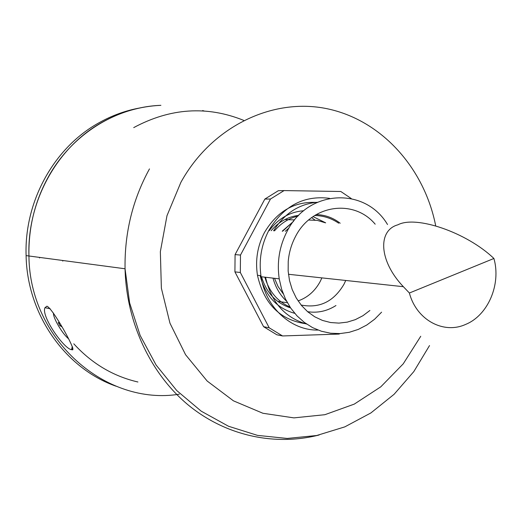 <?xml version="1.0" encoding="UTF-8"?>
<svg xmlns="http://www.w3.org/2000/svg" width="522" height="522" viewBox="0 0 522 522"><rect width="100%" height="100%" fill="white"/><g stroke="black" fill="none" stroke-linecap="round" stroke-linejoin="round"><path stroke-width="0.78" d="M53.498 313.096C53.264 314.825 54.314 317.976 56.657 322.563C60.689 330.015 64.65 335.424 68.552 338.804M61.811 326.772L59.841 325.565L58.262 322.498L59.926 323.516M60.813 325.043L59.841 325.565M345.747 280.464L344.044 284.138C333.793 301.612 319.484 308.574 301.129 305.044M283.205 293.782L278.095 286.591L274.494 278.298M375.181 224.192C353.89 198.608 311.471 204.448 295.374 236.779C291.367 244.433 288.979 252.661 288.229 261.463L288.157 271.101L289.501 280.575L292.222 289.619L296.248 297.984L301.448 305.429L307.673 311.751L314.74 316.795L322.452 320.417L330.596 322.537L338.935 323.111L347.254 322.133L355.325 319.64L362.94 315.712L369.902 310.473M311.621 217.609L314.955 220.069M271.146 230.717C278.735 221.798 287.922 216.689 298.701 215.384M313.03 216.604L325.663 222.835M274.513 230.861C281.006 223.148 288.829 218.242 297.984 216.134M306.238 323.803C280.249 320.188 263.988 304.013 257.457 275.264C255.167 260.204 257.483 245.986 264.406 232.623C277.065 211.227 294.558 201.172 316.9 202.451M273.6 230.822C284.346 213.491 298.897 203.978 317.265 202.282M318.015 330.067C290.995 330.615 265.541 307.334 261.078 276.732C258.69 260.426 261.235 245.059 268.719 230.613C283.59 205.857 303.876 195.097 329.591 198.34M381.589 312.169L374.626 319.223L366.79 325.017L358.268 329.415L349.251 332.305L339.946 333.591L330.583 333.238L321.382 331.235L312.574 327.62L304.378 322.452L297.005 315.869L290.65 308.006L285.482 299.067L281.639 289.266L279.231 278.852C276.79 262.077 279.407 246.253 287.067 231.39C308.019 189.121 365.211 186.719 387.526 224.532M321.878 277.887L320.227 281.436C315.073 291.015 307.693 297.514 298.095 300.926M287.381 302.727L277.678 301.37M284.868 219.566L294.656 219.919M285.286 231.318L288.986 227.997M308.6 220.036L317.206 220.369L325.474 222.829M289.997 307.034C277.502 301.507 269.117 291.55 264.843 277.169M284.066 190.582L278.337 190.7L264.856 199.071L235.076 254.605L234.92 271.877L263.597 326.7L276.869 334.785L282.559 335.953L269.202 327.803L240.322 272.491L240.485 255.062L270.487 199.026L284.066 190.582L340.807 191.489L351.286 198.575M306.571 324.031C284.803 317.657 271.127 302.062 265.548 277.254M339.809 333.597L339.117 334.067L282.559 335.953M263.597 326.7L269.202 327.803M234.92 271.877L240.322 272.491M264.856 199.071L270.487 199.026M235.076 254.605L240.485 255.062M290.578 307.895C276.112 303.197 266.429 292.829 261.522 276.784M71.481 349.675C63.945 348.853 40.807 316.051 44.97 307.686L46.902 306.199C52.631 308.019 76.806 351.391 72.369 349.805L71.481 349.675L72.33 346.432M294.734 313.344C276.784 308.261 265.241 295.667 260.106 275.57M137.919 382C113.157 376.251 91.781 363.521 73.791 343.809M39.574 257.998L39.548 257.398L39.574 257.998M48.951 175.797C72.741 133.639 116.732 106.86 160.9 105.327C140.333 106.234 120.732 111.897 102.09 122.318C57.237 147.119 27.04 201.172 28.938 255.982C28.39 227.227 35.059 200.5 48.951 175.797M202.64 110.547L204.193 111.016L202.64 110.547M179.32 394.188C106.168 406.142 29.48 340.148 28.938 255.982C29.48 340.148 106.168 406.142 179.32 394.188M269.254 230.639C278.356 218.483 289.854 211.847 303.745 210.744M403.362 286.695L409.398 293.012C416.412 319.927 443.53 334.556 465.65 324.403C488.037 315.353 501.218 284.379 493.969 258.664L493.916 258.475C466.596 232.329 415.949 215.116 397.888 224.819C377.928 230.163 378.378 260.439 403.362 286.695L288.444 274.272M409.398 293.012L493.916 258.475M62.757 260.485L62.777 261.124M140.444 107.852C125.913 110.436 112.028 115.447 98.788 122.898C54.21 147.537 24.208 201.192 26.1 255.61C27.098 314.649 65.465 368.512 115.995 386.189M243.709 120.38C206.96 105.561 170.289 107.969 133.71 127.616M335.953 305.533C327.105 311.145 317.657 313.207 307.608 311.699M286.571 301.227C280.04 295.06 275.518 287.361 273.006 278.122M282.65 231.207L293.592 221.256M316.136 214.607C324.997 214.81 333.01 217.687 340.181 223.233M435.687 225.758C424.36 168.136 381.53 120.086 327.131 108.733C272.869 97.366 211.756 126.311 180.88 182.354L166.988 215.69L160.352 251.656L161.37 288.196L169.97 323.203L185.564 354.719L207.162 381.034L233.458 400.844L262.912 413.267L293.912 417.881L324.86 414.703L354.262 404.119L380.766 386.848L403.238 363.841L420.752 336.266M319.144 434.989C274.95 446.264 226.026 436.007 188.246 405.013C150.669 373.843 126.409 322.726 125.052 268.778C124.497 232.936 132.634 199.645 149.475 168.906M261.078 276.732L279.231 278.852M257.457 275.264L260.922 275.662M282.226 231.187L293.455 221.432M314.635 215.534C323.262 215.619 331.274 218.17 338.68 223.194M44.97 307.693L50.184 308.75M26.1 255.61L125.052 268.778L129.632 302.923L140.144 335.437L156.104 365.028L176.782 390.58L201.251 411.199L228.519 426.259L257.535 435.387L287.244 438.447L316.652 435.518L344.814 426.872L370.881 412.948L394.097 394.293L413.822 371.586L429.528 345.557M72.362 349.805L72.819 347.9"/></g></svg>
